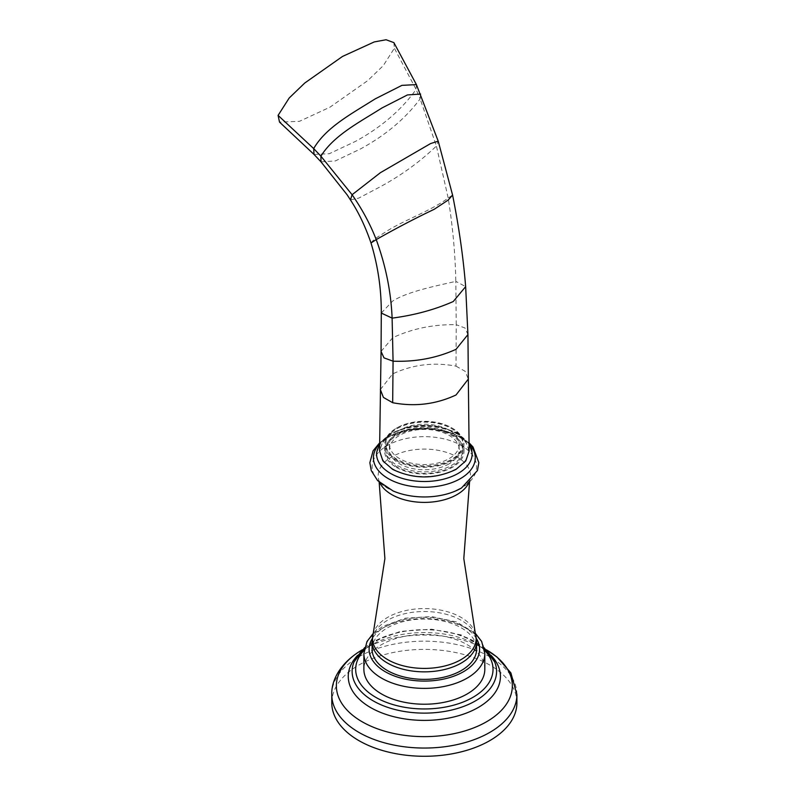 <?xml version="1.0" encoding="UTF-8"?>
<svg xmlns="http://www.w3.org/2000/svg" width="795" height="795" viewBox="0 0 795 795"><rect width="100%" height="100%" fill="white"/><g stroke="black" fill="none" stroke-linecap="round" stroke-linejoin="round"><path stroke-width="0.6" stroke-dasharray="3.98 2.98" d="M469.139 450.954L465.671 441.146L456.022 432.828C434.905 422.811 413.788 422.811 392.68 432.828L383.031 441.126L379.563 450.924M455.515 469.11A44.073 25.44 180 0 1 393.187 469.11A44.073 25.44 180 0 1 393.187 433.126A44.073 25.44 180 0 1 455.515 433.126A44.073 25.44 180 0 1 455.515 469.11M372.1 649.197A52.251 30.17 180 0 1 387.404 627.871A52.251 30.17 180 0 1 444.345 621.332A52.251 30.17 180 0 1 476.603 649.197M484.811 669.311A60.46 34.91 0 0 0 447.486 637.063A60.46 34.91 0 0 0 381.59 644.626A60.46 34.91 180 0 0 363.881 669.311M331.783 702.84A92.568 53.444 180 0 1 358.893 665.047A92.568 53.444 0 0 1 459.768 653.46A92.568 53.444 0 0 1 516.909 702.84M393.883 42.622L394.37 48.257L383.269 65.647L367.678 80.653L329.975 107.186L299.387 121.357L279.512 122.092M385.794 449.592A38.557 22.26 180 0 0 397.083 465.333A38.557 22.26 0 0 0 439.098 470.153A38.557 22.26 0 0 0 462.909 449.592A38.557 22.26 0 0 0 451.61 433.851A38.557 22.26 180 0 0 409.594 429.022A38.557 22.26 180 0 0 385.794 449.592L385.794 451.113A38.557 22.26 180 0 1 409.594 430.552A38.557 22.26 180 0 1 451.61 435.372A38.557 22.26 180 0 1 462.909 451.113A38.557 22.26 180 0 1 439.098 471.683A38.557 22.26 180 0 1 397.083 466.854A38.557 22.26 180 0 1 385.794 451.113M449.056 463.853A34.93 20.173 180 0 1 410.975 468.225A34.93 20.173 180 0 1 389.411 449.592A34.93 20.173 180 0 1 399.647 435.332A34.93 20.173 180 0 1 437.717 430.96A34.93 20.173 180 0 1 459.281 449.592A34.93 20.173 180 0 1 449.056 463.853M396.298 467.311A39.671 22.906 0 0 0 439.536 472.28A39.671 22.906 0 0 0 464.022 451.113A39.671 22.906 0 0 0 452.405 434.915A39.671 22.906 0 0 0 409.167 429.946A39.671 22.906 0 0 0 384.671 451.113A39.671 22.906 0 0 0 396.298 467.311M396.317 460.593A39.641 22.886 0 0 0 439.516 465.552A39.641 22.886 0 0 0 463.982 444.405A39.641 22.886 0 0 0 452.375 428.227A39.641 22.886 0 0 0 396.317 428.227A39.641 22.886 0 0 0 384.71 444.405A39.641 22.886 0 0 0 396.317 460.593M451.64 427.799A38.597 22.28 180 0 1 462.938 443.55A38.597 22.28 180 0 1 451.64 459.311A38.597 22.28 180 0 1 397.063 459.311A38.597 22.28 180 0 1 385.754 443.55A38.597 22.28 180 0 1 397.063 427.799A38.597 22.28 180 0 1 451.64 427.799L452.385 428.217M397.063 427.799L396.317 428.227M451.64 460.166A38.597 22.28 180 0 1 409.584 464.996A38.597 22.28 180 0 1 385.754 444.405A38.597 22.28 180 0 1 397.063 428.654A38.597 22.28 180 0 1 439.118 423.824A38.597 22.28 180 0 1 462.938 444.405A38.597 22.28 180 0 1 451.64 460.166M459.281 444.405A34.93 20.173 0 0 1 449.056 458.675A34.93 20.173 180 0 1 410.975 463.048A34.93 20.173 180 0 1 389.411 444.405A34.93 20.173 180 0 1 399.647 430.145A34.93 20.173 0 0 1 437.717 425.772A34.93 20.173 0 0 1 459.281 444.405L459.281 449.592M370.997 242.962L374.356 239.126L386.688 231.236C403.463 220.493 430.791 210.904 448.191 198.054L452.584 195.053M381.292 313.051L392.68 301.057C408.014 291.328 436.793 285.822 455.813 281.351C455.316 254.619 452.782 226.853 448.191 198.054L436.415 146.042L438.224 141.172M381.063 351.43L392.68 337.746C412.227 328.613 433.414 324.271 456.231 324.708L455.813 281.351L465.651 286.627M380.358 389.56L392.68 373.898C412.794 364.527 433.911 361.944 456.022 366.147L456.231 324.708L465.015 328.017L467.937 334.576M456.022 366.147L465.184 371.335L468.334 379.046M376.631 452.425A47.789 27.596 180 0 1 390.554 434.418A47.789 27.596 180 0 1 441.424 428.157A47.789 27.596 180 0 1 472.071 452.425C474.357 433.653 416.183 418.587 389.331 436.783C376.134 445.379 376.83 451.302 376.631 452.425M379.513 443.898A50.94 29.405 180 0 1 388.328 437.061A50.94 29.405 180 0 1 469.179 443.898M379.801 482.714A46.16 26.652 180 0 1 378.509 478.858C380.566 480.746 375.717 481.879 393.088 490.952A52.222 30.15 180 0 1 387.423 445.488A52.222 30.15 180 0 1 461.279 445.488A52.222 30.15 180 0 1 461.279 488.12M379.155 482.138L378.509 478.858A46.16 26.652 180 0 1 391.706 456.906A46.16 26.652 180 0 1 444.475 451.769A46.16 26.652 180 0 1 470.193 478.858A46.16 26.652 180 0 1 468.901 482.724M475.519 633.754A51.824 29.922 0 0 0 440.311 610.033A51.824 29.922 0 0 0 387.702 617.337A51.824 29.922 0 0 0 373.183 633.754M476.603 641.694A52.251 30.17 0 0 0 444.345 613.819A52.251 30.17 0 0 0 387.404 620.358A52.251 30.17 0 0 0 372.1 641.694M476.434 638.584A55.243 31.889 0 0 0 385.287 626.649A55.243 31.889 0 0 0 372.259 638.584M484.811 653.47A60.46 34.91 0 0 0 447.486 621.213A60.46 34.91 0 0 0 381.59 628.785A60.46 34.91 0 0 0 363.881 653.47M484.602 650.28A68.678 39.651 0 0 0 375.787 641.277A68.678 39.651 0 0 0 364.1 650.28M357.601 655.388A76.082 43.924 180 0 1 370.55 645.411A76.082 43.924 180 0 1 372.706 644.218L364.557 649.386C358.972 653.818 355.454 658.002 354.023 661.927A72.226 41.698 180 0 1 373.272 641.943A72.226 41.698 180 0 1 444.157 631.329A72.226 41.698 180 0 1 494.679 661.927C495.732 661.351 492.224 657.167 484.135 649.386L475.996 644.218A76.082 43.924 180 0 1 491.091 655.388M361.993 649.992L372.706 644.218A76.082 43.924 180 0 1 475.996 644.218L484.076 648.531A87.987 50.8 0 0 0 364.617 648.531A87.987 50.8 0 0 0 362.341 649.783M486.351 649.783A87.987 50.8 0 0 0 484.076 648.531L486.341 649.783M516.909 694.611A92.568 53.444 0 0 0 459.768 645.242A92.568 53.444 0 0 0 358.893 656.819A92.568 53.444 0 0 0 331.783 694.611M350.456 199.933L358.784 198.094L377.645 188.157C399.488 176.639 419.074 162.597 436.415 146.042L420.138 98.898L420.595 94.068M321.001 161.852L335.351 160.928L360.423 148.983C385.386 135.428 405.291 118.733 420.138 98.898L416.103 89.438L416.411 84.598M314.045 154.449L329.289 153.703L355.266 141.49C381.103 127.399 401.376 110.048 416.103 89.438L394.37 48.257M469.06 443.69L455.515 431.923L434.746 425.663L411.532 426.031L391.319 432.937L379.652 443.66M469.05 442.795L451.958 432.987L430.025 428.575L407.09 430.105L387.205 437.369L379.672 442.785M455.615 490.952L460.673 488.428C474.078 478.59 468.623 479.882 470.193 478.858L469.547 482.138M373.292 633.357L382.673 626.39L405.371 618.182L431.655 616.612L456.549 621.938L475.4 633.357M364.597 647.696L373.918 641.088L400.521 631.359L431.546 629.193L461.219 634.947L484.105 647.696M462.909 449.592L462.909 451.113M464.022 451.113L464.022 444.405M384.671 451.113L384.671 444.405M385.754 443.55L385.754 444.405M462.938 443.55L462.938 444.405M389.411 444.405L389.411 449.592"/><path stroke-width="1.19" d="M379.563 450.924L382.902 460.921L392.68 469.398C413.788 479.415 434.905 479.415 456.022 469.398L465.781 460.931L469.139 450.954L468.334 379.046L456.022 394.976C435.908 404.347 414.791 406.921 392.68 402.717L393.068 361.178L383.985 357.869L381.063 351.43L379.563 450.924M476.603 641.694L476.603 649.197A52.251 30.17 180 0 1 461.299 670.533A52.251 30.17 180 0 1 404.357 677.072A52.251 30.17 180 0 1 372.1 649.197L372.1 641.694A52.251 30.17 0 0 0 404.357 669.559A52.251 30.17 0 0 0 461.299 663.02A52.251 30.17 0 0 0 476.603 641.694L463.803 558.597L469.547 482.138M467.102 693.995A60.46 34.91 0 0 0 484.811 669.311L484.811 653.47A60.46 34.91 0 0 1 467.102 678.155A60.46 34.91 0 0 1 401.207 685.717A60.46 34.91 0 0 1 363.881 653.47L363.881 669.311A60.46 34.91 180 0 0 401.207 701.568A60.46 34.91 180 0 0 467.102 693.995M516.909 694.611L516.909 702.84A92.568 53.444 0 0 1 489.8 740.622A92.568 53.444 180 0 1 388.924 752.209A92.568 53.444 180 0 1 331.783 702.84L331.783 694.611A92.568 53.444 0 0 0 388.924 743.981A92.568 53.444 0 0 0 489.8 732.404A92.568 53.444 0 0 0 516.909 694.611L510.877 672.888L496.994 657.028L486.341 649.783A87.987 50.8 0 0 1 486.57 721.751A87.987 50.8 0 0 1 362.132 721.751A87.987 50.8 0 0 1 362.132 649.913A87.987 50.8 0 0 1 362.341 649.783M314.045 154.449L279.512 122.092L278.091 115.394L289.191 98.004L304.783 82.998L342.486 56.455L374.256 41.926L386.072 39.75L393.883 42.622L416.411 84.598L401.922 85.363L375.161 98.898C351.549 113.824 326.189 127.13 313.677 148.576L314.045 154.449L321.001 161.852L347.127 194.815L350.456 199.933C358.545 212.225 365.392 226.575 370.997 242.962C377.963 265.858 381.391 289.221 381.292 313.051L381.063 351.43M416.411 84.598L438.224 141.172L452.584 195.053C458.914 226.694 463.266 257.222 465.651 286.627L453.249 301.534C434.716 309.692 414.334 315.227 392.114 318.129C391.021 291.745 385.724 265.57 376.224 239.603L370.997 242.962M465.651 286.627L467.937 334.576L456.022 349.323C436.674 358.058 415.686 362.013 393.068 361.178L392.114 318.129L381.292 313.051M452.584 195.053L448.181 200.072L434.219 209.284C415.199 218.337 395.87 228.443 376.224 239.603C370.321 224.349 362.272 209.393 352.096 194.725L350.456 199.933M392.68 402.717L383.419 397.421L380.358 389.56M469.06 443.69L472.071 452.425A47.789 27.596 180 0 1 458.139 473.432A47.789 27.596 180 0 1 404.864 479.117A47.789 27.596 180 0 1 376.631 452.425L379.652 443.66M469.179 443.898A50.94 29.405 180 0 1 460.365 478.65A50.94 29.405 180 0 1 393.932 481.442A50.94 29.405 180 0 1 379.513 443.898M461.279 488.12A52.222 30.15 180 0 1 455.615 490.952A52.222 30.15 180 0 1 393.088 490.952L377.605 480.597L371.255 470.59L369.854 462.72L373.094 450.815L379.672 442.785M468.901 482.724A46.16 26.652 180 0 1 456.986 494.589A46.16 26.652 180 0 1 379.801 482.714M372.1 641.694L373.183 633.754A51.824 29.922 0 0 0 400.779 665.137A51.824 29.922 0 0 0 460.991 659.651A51.824 29.922 0 0 0 475.519 633.754M372.259 638.584A55.243 31.889 0 0 0 394.896 676.177A55.243 31.889 0 0 0 463.406 671.755A55.243 31.889 0 0 0 476.434 638.584M364.1 650.28A68.678 39.651 0 0 0 383.17 701.041A68.678 39.651 0 0 0 472.906 697.354A68.678 39.651 0 0 0 484.602 650.28M484.105 647.696L494.679 661.927A72.226 41.698 180 0 1 475.42 700.912A72.226 41.698 180 0 1 389.242 707.868A72.226 41.698 180 0 1 354.023 661.927L364.597 647.696M491.091 655.388A76.082 43.924 180 0 1 478.143 707.53A76.082 43.924 180 0 1 378.728 711.624A76.082 43.924 180 0 1 357.601 655.388M438.224 141.172L430.612 143.557L380.388 172.694L352.096 194.725L320.912 156.188L321.001 161.852M420.595 94.068L407.428 94.933L382.097 107.901C359.211 122.39 333.681 135.438 320.912 156.188L313.677 148.576L278.091 115.394M467.937 334.576L468.334 379.046M469.05 442.795L473.035 447.009L478.838 462.65L477.467 470.511L461.488 488.011L455.615 490.952M373.183 633.754L384.899 558.597L379.155 482.138M475.4 633.357L481.641 641.416L484.811 653.47M373.292 633.357L367.012 641.486L363.881 653.47M331.783 694.611C331.187 680.937 339.783 663.04 361.993 649.992L362.351 649.783"/></g></svg>
